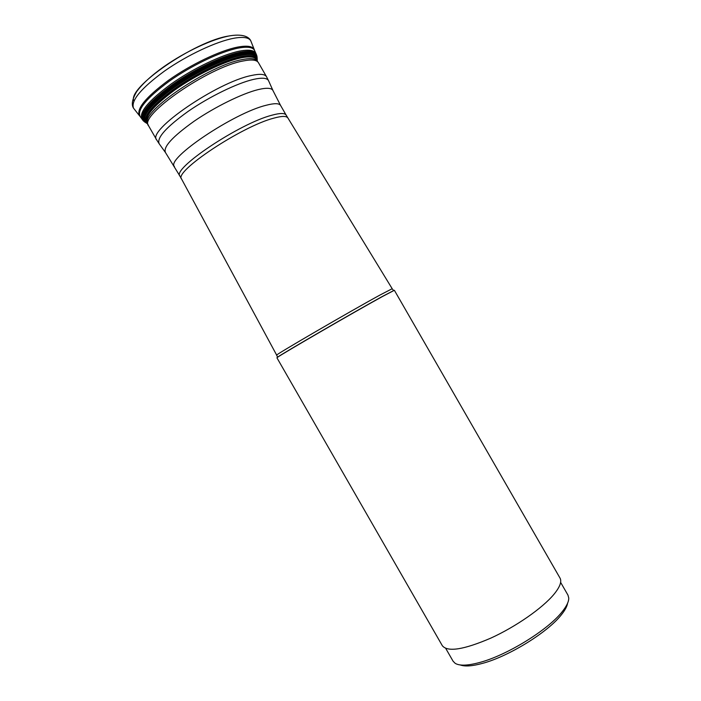 <?xml version="1.0" encoding="UTF-8"?>
<svg xmlns="http://www.w3.org/2000/svg" width="701" height="701" viewBox="0 0 701 701"><rect width="100%" height="100%" fill="white"/><g stroke="black" fill="none" stroke-linecap="round" stroke-linejoin="round"><path stroke-width="1.05" d="M257.101 57.351C256.759 52.671 251.221 51.348 240.478 53.372C222.787 56.886 192.442 71.625 170.378 87.616C147.438 105.062 138.868 116.515 144.66 121.983M257.232 59.883C257.355 54.827 251.896 53.364 240.855 55.484C223.172 58.989 192.74 73.903 170.921 89.851C148.288 107.235 140.244 118.416 146.781 123.376M257.048 60.75C256.049 56.956 250.73 55.992 241.083 57.859C224.276 61.346 195.886 74.989 174.645 90.122C152.468 106.578 143.451 117.742 147.596 123.613M139.306 115.525L133.497 108.129C130.78 100.576 141.181 88.177 164.682 70.932C187.149 55.151 216.425 41.429 233.924 38.248C243.159 36.618 248.759 37.442 250.73 40.711L254.218 49.499M146.255 122.728L147.017 122.947M567.582 603.237C567.074 606.383 565.05 610.177 561.501 614.619C548.121 632.074 508.637 656.495 482.411 663.4C472.255 666.16 464.886 666.677 460.294 664.96M560.625 582.365L567.968 595.123L568.748 597.988C568.861 601.511 566.715 606.032 562.307 611.57C548.375 629.7 507.077 655.242 479.747 662.463C467.725 665.713 459.532 666.003 455.151 663.312L453.074 661.192L445.757 648.451M553.93 594.334C542.469 608.153 515.84 626.729 490.744 638.147C463.834 649.704 447.702 652.245 442.357 645.761L276.93 357.808L277.57 357.291C281.504 354.18 354.329 311.971 382.527 296.479L394.365 290.284L560.029 578.097C561.957 581.602 559.933 587.017 553.93 594.334M254.594 50.463L254.463 50.139C253.192 46.275 247.611 45.258 237.718 47.081C220.21 50.437 190.593 64.58 168.389 80.387C145.212 97.649 135.67 109.549 139.762 116.094M256.347 54.468L254.84 51.059C253.517 47.282 247.961 46.31 238.174 48.124C220.754 51.488 191.294 65.543 169.151 81.281C146.036 98.455 136.441 110.32 140.366 116.874L141.83 118.863M255.961 53.67C254.445 50.2 248.969 49.342 239.54 51.103C222.313 54.547 193.371 68.295 171.394 83.822C148.428 100.725 138.649 112.511 142.058 119.17L141.952 119.03M142.049 119.17L142.54 119.862C139.683 113.01 149.699 101.233 172.604 84.523C194.475 69.171 223.032 55.651 240.075 52.216C248.347 50.638 253.587 51.112 255.786 53.644M256.899 56.062L256.522 54.862C255.05 51.366 249.591 50.533 240.136 52.338C222.997 55.738 194.063 69.548 172.113 85.014C149.173 101.89 139.403 113.623 142.802 120.239M144.546 121.904C138.719 116.436 147.289 104.966 170.247 87.502C192.337 71.476 222.725 56.728 240.443 53.206C250.844 51.234 256.373 52.417 257.048 56.772M257.083 57.044C256.548 52.557 251.011 51.313 240.469 53.311C222.76 56.825 192.389 71.581 170.317 87.59C147.368 105.045 138.807 116.497 144.625 121.965M257.136 57.999C257.004 53.127 251.484 51.716 240.557 53.775C222.804 57.316 192.302 72.168 170.264 88.212C147.385 105.702 139.026 117.076 145.203 122.342M257.197 58.84C257.101 53.986 251.598 52.584 240.715 54.643C223.049 58.183 192.696 72.974 170.781 88.931C148.025 106.324 139.727 117.619 145.904 122.815M147.56 123.884C141.304 118.872 149.418 107.779 171.876 90.595C193.511 74.823 223.558 60.146 241.03 56.606C251.878 54.538 257.293 55.931 257.285 60.812M257.285 61.022C257.241 56.211 251.834 54.836 241.065 56.904C223.654 60.435 193.739 75.042 172.166 90.753C149.751 107.875 141.611 118.951 147.736 123.989M257.214 60.934C256.697 56.632 251.326 55.467 241.091 57.456C224.005 60.934 194.817 75.112 173.392 90.517C151.092 107.323 142.531 118.443 147.701 123.884L148.594 125.829C138.185 115.989 208.381 67.13 242.949 61.022C251.545 59.27 256.715 59.822 258.432 62.669L266.511 76.707C264.89 74.034 259.817 73.631 251.291 75.524C217.065 82.227 146.649 130.728 156.665 139.876L159.022 143.547M230.217 35.76L228.999 35.97C194.913 40.886 126.417 88.361 133.935 101.023M277.053 357.668L277.605 357.142C281.539 354.031 354.171 311.927 382.36 296.453L394.19 290.31M393.585 290.573L392.192 288.724L380.485 294.77C350.053 311.358 272.636 356.432 276.685 355.144L277.57 357.291M392.192 288.724L286.157 115.122C284.825 112.957 280.128 112.975 272.067 115.166C239.838 123.227 171.351 169.072 179.982 176.179L181.568 179.018C173.471 171.833 241.801 126.285 273.819 118.145C281.758 115.945 286.429 115.875 287.822 117.926L287.866 118.013M174.444 166.531C165.55 158.978 233.897 112.887 266.345 105.22C274.459 103.117 279.217 103.205 280.61 105.483L273.083 90.779C271.909 87.914 266.941 87.52 258.17 89.605C242.301 93.478 215.163 106.797 194.291 121.107C172.428 136.677 162.834 147.184 165.524 152.625L179.982 176.179M165.296 152.31L159.258 143.871C156.358 138.123 166.014 127.267 188.219 111.319C209.424 96.668 237.096 83.191 253.341 79.432C262.314 77.408 267.423 77.916 268.667 80.957L272.934 90.455M257.241 60.969L256.715 60.391C254.428 58.349 249.512 58.095 241.985 59.629C208.968 65.395 141.225 111.485 147.482 123.201M256.715 60.391L258.432 62.669M133.497 108.129C131.218 104.642 132.279 99.13 136.686 91.594C142.469 83.752 151.512 75.463 163.806 66.718C185.309 51.637 212.789 38.713 230.392 35.733C244.211 33.604 249.337 37.617 250.73 40.711M142.811 120.248L143.635 121.15M181.568 179.018L276.685 355.144M286.157 115.122L280.61 105.483M266.511 76.707L268.518 80.624M156.665 139.876L148.594 125.829"/></g></svg>
